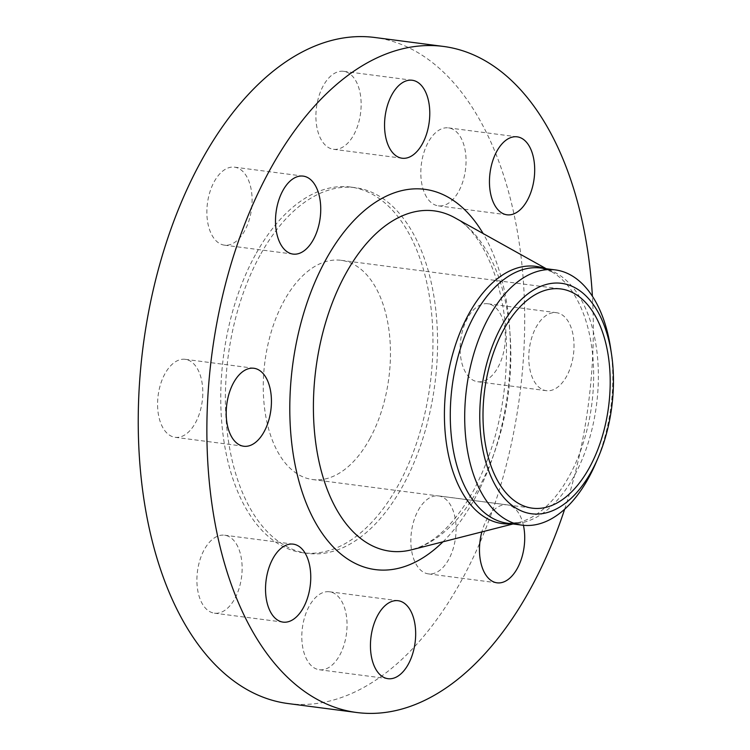 <?xml version="1.0" encoding="UTF-8"?>
<svg xmlns="http://www.w3.org/2000/svg" width="750" height="750" viewBox="0 0 750 750"><rect width="100%" height="100%" fill="white"/><g stroke="black" fill="none" stroke-linecap="round" stroke-linejoin="round"><path stroke-width="0.56" stroke-dasharray="3.75 2.81" d="M426.713 197.287A39.309 22.228 -82.6 0 1 423.909 152.503A39.309 22.228 -82.6 0 1 448.519 127.884A39.309 22.228 -82.6 0 1 460.162 136.453A39.309 22.228 -82.6 0 1 462.966 181.237A39.309 22.228 -82.6 0 1 438.356 205.856A39.309 22.228 -82.6 0 1 426.713 197.287M337.472 149.166A39.309 22.228 -82.6 0 1 333.45 149.278A39.309 22.228 -82.6 0 1 316.116 110.934A39.309 22.228 -82.6 0 1 339.581 71.428A39.309 22.228 -82.6 0 1 343.603 71.316A39.309 22.228 -82.6 0 1 360.938 109.659A39.309 22.228 -82.6 0 1 337.472 149.166M244.716 230.709A39.309 22.228 -82.6 0 1 224.409 245.147A39.309 22.228 -82.6 0 1 207.6 221.709A39.309 22.228 -82.6 0 1 214.256 181.613A39.309 22.228 -82.6 0 1 234.562 167.175A39.309 22.228 -82.6 0 1 251.372 190.612A39.309 22.228 -82.6 0 1 244.716 230.709M202.781 394.163A39.309 22.228 -82.6 0 1 175.106 437.297A39.309 22.228 -82.6 0 1 157.594 402.459A39.309 22.228 -82.6 0 1 185.269 359.325A39.309 22.228 -82.6 0 1 202.781 394.163M236.231 543.769A39.309 22.228 -82.6 0 1 239.044 588.553A39.309 22.228 -82.6 0 1 214.434 613.172A39.309 22.228 -82.6 0 1 202.791 604.603A39.309 22.228 -82.6 0 1 199.987 559.819A39.309 22.228 -82.6 0 1 224.597 535.2A39.309 22.228 -82.6 0 1 236.231 543.769M325.472 591.891A39.309 22.228 -82.6 0 1 329.503 591.778A39.309 22.228 -82.6 0 1 346.837 630.122A39.309 22.228 -82.6 0 1 323.372 669.628A39.309 22.228 -82.6 0 1 319.341 669.741A39.309 22.228 -82.6 0 1 302.016 631.406A39.309 22.228 -82.6 0 1 325.472 591.891M573.994 347.541A39.309 22.228 97.4 0 0 556.472 312.703A39.309 22.228 97.4 0 0 528.797 355.837A39.309 22.228 97.4 0 0 546.319 390.675A39.309 22.228 97.4 0 0 573.994 347.541M460.162 346.894A39.309 22.228 -82.6 0 1 487.838 303.759A39.309 22.228 -82.6 0 1 505.359 338.597A39.309 22.228 -82.6 0 1 477.684 381.731A39.309 22.228 -82.6 0 1 460.162 346.894M523.416 525.3A39.309 22.228 97.4 0 0 507.178 504.853A39.309 22.228 97.4 0 0 486.863 519.291A39.309 22.228 97.4 0 0 481.856 531.9M418.228 510.347A39.309 22.228 -82.6 0 1 438.544 495.909A39.309 22.228 -82.6 0 1 455.344 519.347A39.309 22.228 -82.6 0 1 448.697 559.444A39.309 22.228 -82.6 0 1 428.381 573.881A39.309 22.228 -82.6 0 1 411.581 550.444A39.309 22.228 -82.6 0 1 418.228 510.347M288.084 703.556A335.841 189.9 97.4 0 0 461.606 580.247A335.841 189.9 97.4 0 0 518.409 237.694A335.841 189.9 97.4 0 0 374.869 37.5M369.694 438.956A110.541 62.503 97.4 0 0 388.387 326.203A110.541 62.503 97.4 0 0 341.147 260.316A110.541 62.503 97.4 0 0 284.025 300.9A110.541 62.503 97.4 0 0 265.331 413.644A110.541 62.503 97.4 0 0 312.581 479.541A110.541 62.503 97.4 0 0 369.694 438.956M255.403 254.775A184.406 104.269 97.4 0 0 224.213 442.866A184.406 104.269 97.4 0 0 303.038 552.788A184.406 104.269 97.4 0 0 398.316 485.081A184.406 104.269 97.4 0 0 429.506 296.991A184.406 104.269 97.4 0 0 350.691 187.069A184.406 104.269 97.4 0 0 255.403 254.775M260.025 255.375A184.406 104.269 97.4 0 0 228.834 443.466A184.406 104.269 97.4 0 0 307.65 553.387A184.406 104.269 97.4 0 0 402.928 485.681A184.406 104.269 97.4 0 0 434.119 297.591A184.406 104.269 97.4 0 0 355.303 187.669A184.406 104.269 97.4 0 0 260.025 255.375M595.753 463.256A128.7 72.769 97.4 0 0 610.688 348.619M564.666 509.184A335.841 189.9 97.4 0 0 592.406 296.259M442.969 541.809A191.738 108.412 97.4 0 0 474.403 499.2A191.738 108.412 97.4 0 0 483.131 233.541M478.622 488.184A171.591 97.022 97.4 0 0 454.894 217.8C480.666 230.522 505.078 281.006 506.4 342.45C507.534 397.753 496.453 447.366 473.166 491.269C456.6 520.2 438.984 538.688 420.328 546.75L411.637 549.788A171.591 97.022 97.4 0 0 478.622 488.184M511.472 523.762A129.703 73.341 97.4 0 0 518.672 522.525A129.703 73.341 97.4 0 0 569.306 475.969A129.703 73.341 97.4 0 0 551.372 271.575A129.703 73.341 97.4 0 0 544.734 268.528M513.019 523.969L518.672 522.525L507.703 523.275A128.7 72.769 97.4 0 0 574.2 476.025A128.7 72.769 97.4 0 0 595.959 344.756A128.7 72.769 97.4 0 0 540.956 268.041L551.372 271.575L546.272 268.734M448.519 127.884L517.153 136.828M333.45 149.278L402.084 158.222M224.409 245.147L293.044 254.091M175.106 437.297L243.741 446.241M214.434 613.172L283.069 622.116M329.503 591.778L398.137 600.722M487.838 303.759L556.472 312.703M438.544 495.909L507.178 504.853M341.147 260.316L560.887 288.947M303.038 552.788L307.65 553.387M350.691 187.069L355.303 187.669M312.581 479.541L532.322 508.172M428.381 573.881L497.016 582.825M477.684 381.731L546.319 390.675M319.341 669.741L387.975 678.684M224.597 535.2L293.222 544.144M185.269 359.325L253.903 368.269M234.562 167.175L303.197 176.119M343.603 71.316L412.238 80.259M438.356 205.856L506.991 214.8"/><path stroke-width="1.12" d="M528.797 145.397A39.309 22.228 97.4 0 0 517.153 136.828A39.309 22.228 97.4 0 0 492.544 161.447A39.309 22.228 97.4 0 0 495.347 206.231A39.309 22.228 97.4 0 0 506.991 214.8A39.309 22.228 97.4 0 0 531.6 190.181A39.309 22.228 97.4 0 0 528.797 145.397M408.216 80.372A39.309 22.228 97.4 0 0 384.75 119.878A39.309 22.228 97.4 0 0 402.084 158.222A39.309 22.228 97.4 0 0 406.106 158.109A39.309 22.228 97.4 0 0 429.572 118.594A39.309 22.228 97.4 0 0 412.238 80.259A39.309 22.228 97.4 0 0 408.216 80.372M282.881 190.556A39.309 22.228 97.4 0 0 276.234 230.653A39.309 22.228 97.4 0 0 293.044 254.091A39.309 22.228 97.4 0 0 313.35 239.653A39.309 22.228 97.4 0 0 320.006 199.556A39.309 22.228 97.4 0 0 303.197 176.119A39.309 22.228 97.4 0 0 282.881 190.556M226.228 411.403A39.309 22.228 97.4 0 0 243.741 446.241A39.309 22.228 97.4 0 0 271.416 403.106A39.309 22.228 97.4 0 0 253.903 368.269A39.309 22.228 97.4 0 0 226.228 411.403M271.425 613.547A39.309 22.228 97.4 0 0 283.069 622.116A39.309 22.228 97.4 0 0 307.669 597.497A39.309 22.228 97.4 0 0 304.866 552.712A39.309 22.228 97.4 0 0 293.222 544.144A39.309 22.228 97.4 0 0 268.622 568.762A39.309 22.228 97.4 0 0 271.425 613.547M392.006 678.572A39.309 22.228 97.4 0 0 415.463 639.066A39.309 22.228 97.4 0 0 398.137 600.722A39.309 22.228 97.4 0 0 394.106 600.834A39.309 22.228 97.4 0 0 370.65 640.341A39.309 22.228 97.4 0 0 387.975 678.684A39.309 22.228 97.4 0 0 392.006 678.572M481.856 531.9A39.309 22.228 97.4 0 0 497.016 582.825A39.309 22.228 97.4 0 0 517.331 568.387A39.309 22.228 97.4 0 0 523.416 525.3M592.406 296.259A335.841 189.9 97.4 0 0 443.503 46.444L374.869 37.5A335.841 189.9 97.4 0 0 201.337 160.809A335.841 189.9 97.4 0 0 144.534 503.362A335.841 189.9 97.4 0 0 288.084 703.556L356.709 712.5A335.841 189.9 97.4 0 0 530.241 589.191A335.841 189.9 97.4 0 0 564.666 509.184M443.503 46.444A335.841 189.9 97.4 0 0 269.972 169.753A335.841 189.9 97.4 0 0 213.169 512.306A335.841 189.9 97.4 0 0 356.709 712.5M611.55 354.394L610.688 348.619A128.7 72.769 97.4 0 0 555.375 269.916A128.7 72.769 97.4 0 0 488.878 317.166A128.7 72.769 97.4 0 0 467.109 448.444A128.7 72.769 97.4 0 0 522.122 525.15A128.7 72.769 97.4 0 0 588.619 477.9A128.7 72.769 97.4 0 0 595.753 463.256L598.059 457.894A116.175 65.691 97.4 0 0 611.55 354.394A116.175 65.691 97.4 0 0 501.581 326.006A116.175 65.691 97.4 0 0 497.184 488.456A116.175 65.691 97.4 0 0 591.619 471.112A116.175 65.691 97.4 0 0 598.059 457.894M589.434 467.587A110.541 62.503 97.4 0 0 608.128 354.844A110.541 62.503 97.4 0 0 560.887 288.947A110.541 62.503 97.4 0 0 503.775 329.531A110.541 62.503 97.4 0 0 485.072 442.284A110.541 62.503 97.4 0 0 532.322 508.172A110.541 62.503 97.4 0 0 589.434 467.587M483.131 233.541A191.738 108.412 97.4 0 0 325.819 259.744A191.738 108.412 97.4 0 0 307.162 505.444A191.738 108.412 97.4 0 0 442.969 541.809M546.272 268.734L454.894 217.8A171.591 97.022 97.4 0 0 345.647 273.891A171.591 97.022 97.4 0 0 319.969 465.787A171.591 97.022 97.4 0 0 411.637 549.788L513.019 523.969M544.734 268.528A129.703 73.341 97.4 0 0 468.788 313.978A129.703 73.341 97.4 0 0 448.172 453.553A129.703 73.341 97.4 0 0 511.472 523.762M555.375 269.916L540.956 268.041A128.7 72.769 97.4 0 0 474.459 315.291A128.7 72.769 97.4 0 0 452.691 446.559A128.7 72.769 97.4 0 0 507.703 523.275L522.122 525.15"/></g></svg>
